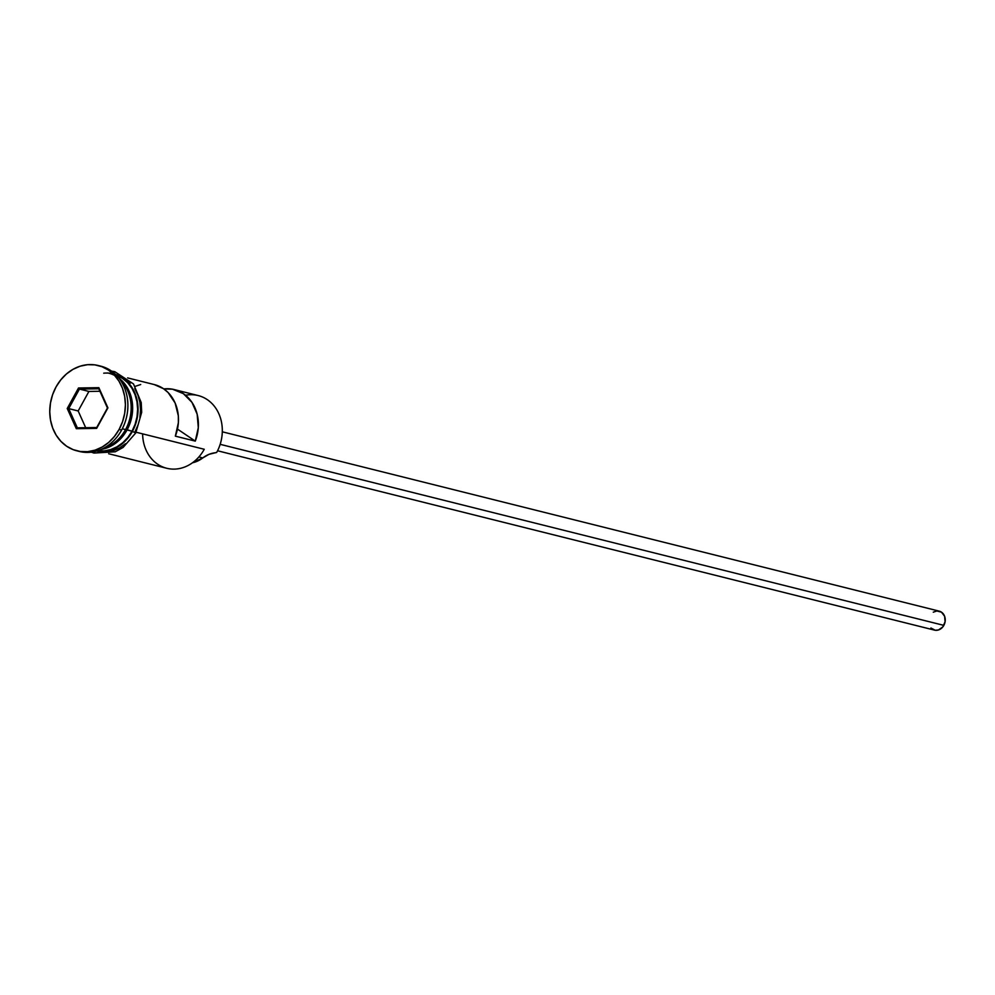 <?xml version="1.0" encoding="UTF-8"?>
<svg xmlns="http://www.w3.org/2000/svg" width="995" height="995" viewBox="0 0 995 995"><rect width="100%" height="100%" fill="white"/><g stroke="black" fill="none" stroke-linecap="round" stroke-linejoin="round"><path stroke-width="1.49" d="M185.555 395.264A39.091 33.258 104 0 1 217.544 411.097A39.091 33.258 104 0 1 216.711 452.402L215.716 452.725A29.315 24.937 -76 0 0 202.781 457.924L198.888 456.941L202.781 457.924L192.483 462.774A29.8 25.36 -76 0 0 202.781 457.924L209.012 454.329L216.711 452.402A39.091 33.258 -76 0 0 198.179 395.562L174.274 389.58A39.091 33.258 104 0 1 195.269 441.121L175.344 436.146A39.091 33.258 -76 0 0 154.349 384.592L127.609 377.901M217.557 450.772L934.467 630.109A9.776 8.308 -76 0 0 943.845 625.37L220.169 444.33L943.845 625.37A9.776 8.308 -76 0 0 939.218 611.154L222.295 431.805M103.866 448.073A39.091 33.258 -76 0 0 125.557 429.591A39.091 33.258 -76 0 0 120.743 380.65A39.091 33.258 -76 0 1 125.557 429.591L122.285 428.77L125.557 429.591A39.091 33.258 -76 0 1 103.866 448.073M125.843 429.367L127.049 429.964A39.091 33.258 104 0 1 101.042 449.454A39.091 33.258 104 0 0 127.049 429.964L132.024 431.208A39.091 33.258 -76 0 0 116.403 375.264L122.621 378.461L127.721 382.801L131.925 388.274L135.046 394.667L136.974 401.744L137.646 409.231L137.011 416.83L135.121 424.243L132.024 431.208L125.843 429.367A38.108 32.425 -76 0 0 129.325 395.276A38.108 32.425 -76 0 1 125.843 429.367L125.843 429.367A38.108 32.425 -76 0 1 118.33 439.23M99.488 365.861A43.967 37.412 104 0 1 121.589 430.089A43.967 37.412 -76 0 0 100.744 366.148L98.244 365.526A43.967 37.412 104 0 1 119.089 429.467L121.589 430.089L119.089 429.467L122.572 421.631L124.698 413.273L125.407 404.729L124.661 396.321L122.484 388.361L118.977 381.16L114.251 375.003L108.505 370.115L101.95 366.695L94.848 364.866L87.473 364.705L80.097 366.21L72.996 369.332L66.466 373.946L60.757 379.879L56.068 386.893A43.967 37.412 104 0 1 98.244 365.526M108.642 453.732L166.75 468.272A39.091 33.258 -76 0 0 204.249 449.28L136.141 432.24L204.249 449.28A39.091 33.258 104 0 1 166.75 468.272A39.091 33.258 104 0 1 142.621 433.857M154.237 384.567L163.466 388.672L168.118 392.552L175.108 402.963L178.329 415.823L178.379 422.676L175.344 436.146L195.269 441.121L177.471 429.094L195.269 441.121L198.303 427.663L197.147 414.169L191.96 402.353L183.391 393.659L172.483 389.194L163.839 388.933A39.091 33.258 104 0 1 174.274 389.58M118.89 378.112A39.091 33.258 104 0 1 127.049 429.964A39.091 33.258 104 0 0 107.771 372.951M103.729 373.187A39.576 33.668 104 0 1 133.952 391.023A39.576 33.668 104 0 1 132.372 431.444L135.768 432.937L132.372 431.444A39.576 33.668 104 0 1 96.428 451.108L104.114 451.419L110.756 450.063L117.136 447.252L123.007 443.098L128.156 437.763L132.372 431.444L135.507 424.392L137.422 416.88L138.056 409.194L137.385 401.619L135.432 394.455L132.273 387.975L128.019 382.428L122.845 378.038L115.594 374.468M137.994 425.027L134.872 432.079L135.768 432.937L141.676 412.365L141.215 402.565L133.504 383.958L114.761 371.682L111.552 371.123M56.068 386.893L52.586 394.729L50.459 403.074L49.75 411.631L50.496 420.039L52.673 427.999L56.18 435.201L60.906 441.357L66.653 446.245L73.207 449.665L80.309 451.494L87.684 451.655L95.06 450.15L102.162 447.029L108.691 442.414L114.4 436.482L119.089 429.467A43.967 37.412 104 0 1 76.913 450.834A43.967 37.412 104 0 1 56.068 386.893M67.237 408.497L78.505 387.988L98.853 387.664L107.92 407.863L96.652 428.372L76.304 428.696L67.237 408.497L76.304 428.696L96.652 428.372L96.714 427.527L77.336 427.838L68.705 408.609L78.17 410.972L85.682 427.701L78.17 410.972L68.705 408.609L79.438 389.07L88.903 391.445L78.17 410.972L88.903 391.445L79.438 389.07L98.816 388.771L107.448 408L96.714 427.527L77.336 427.838L76.304 428.696L77.336 427.838L68.705 408.609L67.237 408.497L68.705 408.609L79.438 389.07L78.505 387.988L67.237 408.497M76.913 450.834L79.401 451.456A43.967 37.412 -76 0 0 121.589 430.089A43.967 37.412 104 0 1 78.157 451.121M97.51 450.785A39.091 33.258 -76 0 0 132.024 431.208L127.857 437.452L122.783 442.725L116.975 446.817L110.669 449.591L104.114 450.934L97.51 450.785M139.922 417.502L140.556 409.816L139.885 402.241L137.919 395.077L134.76 388.597M130.507 383.05L125.345 378.66L119.45 375.575M99.96 451.892L106.602 452.041L113.243 450.685L119.624 447.874L125.507 443.72M140.705 384.518L134.872 386.47M933.285 612.186L936.817 610.967L941.494 612.174L944.603 616.228L945.088 621.763L942.8 626.925L938.509 629.959L935.225 630.258L930.922 628.007M99.935 391.271L88.903 391.445L99.935 391.271M96.714 427.527L107.92 407.863L96.714 427.527M107.448 408L98.853 387.664L107.448 408M98.816 388.771L98.853 387.664L78.505 387.988L79.438 389.07L98.816 388.771M91.291 452.153L93.953 453.061L115.233 451.792L123.119 447.414L135.768 432.937"/></g></svg>
